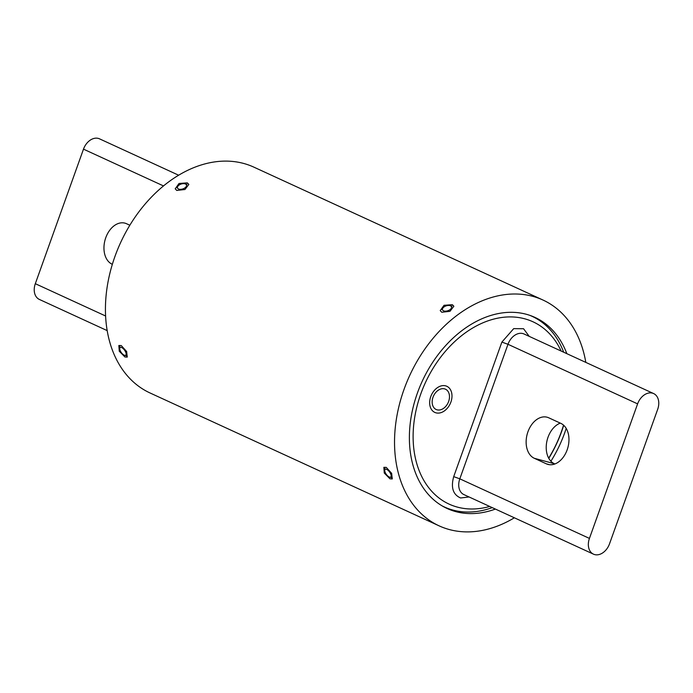 <?xml version="1.0" encoding="UTF-8"?>
<svg xmlns="http://www.w3.org/2000/svg" width="693" height="693" viewBox="0 0 693 693"><rect width="100%" height="100%" fill="white"/><g stroke="black" fill="none" stroke-linecap="round" stroke-linejoin="round"><path stroke-width="1.04" d="M124.939 356.99L119.265 351.23L118.841 345.504L121.249 345.556L126.654 351.516L127.235 357.12L124.939 356.99M389.951 478.811L384.277 473.05L383.853 467.325L386.261 467.377L391.658 473.336L392.247 478.95L389.951 478.811M514.371 517.792A124.281 89.553 -65.3 0 1 439.145 525.866A124.281 89.553 -65.3 0 1 404.028 389.397A124.281 89.553 -65.3 0 1 542.957 300.026A124.281 89.553 -65.3 0 1 585.81 362.387M542.957 300.026L253.855 167.134A124.281 89.553 114.7 0 0 114.934 256.497A124.281 89.553 114.7 0 0 150.043 392.974L439.145 525.866M176.784 190.445L175.199 188.808L179.019 183.489L187.292 182.857L188.843 184.407L184.962 189.501L176.784 190.445M441.796 312.266L440.211 310.629L444.022 305.318L452.304 304.677L453.854 306.228L449.974 311.322L441.796 312.266M495.4 509.069A105.163 75.78 -65.3 0 1 447.124 508.497A105.163 75.78 -65.3 0 1 417.42 393.018A105.163 75.78 -65.3 0 1 534.97 317.403A105.163 75.78 -65.3 0 1 566.839 353.664M566.198 428.404A105.163 75.78 -65.3 0 1 564.682 432.882A105.163 75.78 -65.3 0 1 550.909 461.217M112.344 264.319L112.101 264.215A21.57 14.848 105.1 0 1 105.76 237.734A21.57 14.848 105.1 0 1 124.983 223.155A21.57 14.848 105.1 0 1 126.594 223.744L129.834 225.234M178.629 175.208L99.523 138.843A14.336 10.334 114.7 0 0 83.489 149.151L163.487 185.923M105.605 315.999L35.317 283.688A14.336 10.334 114.7 0 0 39.371 299.437L107.19 330.613M35.317 283.688L83.489 149.151M450.892 402.079A14.38 10.36 -65.3 0 1 434.814 412.413A14.38 10.36 -65.3 0 1 430.751 396.63A14.38 10.36 -65.3 0 1 446.829 386.287A14.38 10.36 -65.3 0 1 450.892 402.079M548.787 458.333A104.929 75.606 114.7 0 0 561.633 431.505A104.929 75.606 114.7 0 0 563.695 425.285M563.686 352.217A104.929 75.606 114.7 0 0 529.833 315.35M548.691 458.168A100.346 72.306 114.7 0 0 561.304 431.964A100.346 72.306 114.7 0 0 563.548 425.147M561.131 351.039A100.346 72.306 114.7 0 0 490.852 319.906A100.346 72.306 114.7 0 0 420.79 393.927A100.346 72.306 114.7 0 0 489.691 506.453M554.894 463.964L554.365 463.721A21.57 14.848 105.1 0 1 548.024 437.24A21.57 14.848 105.1 0 1 560.29 423.111M527.936 431.808A21.57 14.848 105.1 0 1 547.167 417.229A21.57 14.848 105.1 0 1 548.769 417.818L560.819 423.354A21.57 14.848 105.1 0 1 567.558 448.657A21.57 14.848 105.1 0 1 547.938 464.405A21.57 14.848 105.1 0 1 546.327 463.825L534.286 458.281A21.57 14.848 105.1 0 1 527.936 431.808M637.603 403.872L589.431 538.409A14.336 10.334 -65.3 0 0 593.477 554.157A14.336 10.334 -65.3 0 0 609.511 543.849L657.683 409.312A14.336 10.334 -65.3 0 0 653.629 393.563L524.021 333.983A14.336 10.334 114.7 0 0 507.986 344.291L637.603 403.872A14.336 10.334 -65.3 0 1 653.629 393.563M442.229 505.933A104.929 75.606 114.7 0 0 492.247 507.623M433.004 397.236A11.166 8.047 -65.3 0 1 445.486 389.206A11.166 8.047 -65.3 0 1 448.64 401.472A11.166 8.047 -65.3 0 1 436.157 409.494A11.166 8.047 -65.3 0 1 433.004 397.236M389.171 476.975A4.73 2.018 54.1 0 1 384.736 470.391A4.73 2.018 54.1 0 1 386.737 469.438A4.73 2.018 54.1 0 1 390.826 474.281A4.73 2.018 54.1 0 1 389.613 477.139A4.73 2.018 54.1 0 1 389.171 476.975M443.529 310.81A4.73 2.581 162.1 0 1 443.061 307.813A4.73 2.581 162.1 0 1 449.887 305.604A4.73 2.581 162.1 0 1 450.459 305.804A4.73 2.581 162.1 0 1 449.974 309.676A4.73 2.581 162.1 0 1 443.529 310.81M124.16 355.154A4.73 2.018 -125.9 0 0 124.61 355.318A4.73 2.018 -125.9 0 0 125.814 352.451A4.73 2.018 -125.9 0 0 121.725 347.609A4.73 2.018 -125.9 0 0 119.733 348.57A4.73 2.018 -125.9 0 0 124.16 355.154M178.525 188.99A4.73 2.581 -17.9 0 0 184.962 187.855A4.73 2.581 -17.9 0 0 185.447 183.983A4.73 2.581 -17.9 0 0 184.884 183.784A4.73 2.581 -17.9 0 0 178.058 185.993A4.73 2.581 -17.9 0 0 178.525 188.99M469.066 496.968L460.602 497.972C453.014 494.681 450.719 487.569 453.707 476.628L501.879 342.091L513.712 328.629L523.553 328.733L529.218 336.365M589.431 538.409L459.814 478.828A14.336 10.334 114.7 0 0 463.868 494.577L593.477 554.157M534.286 458.281L554.365 463.721M549.627 464.717L546.327 463.825M501.879 342.091L507.986 344.291L459.814 478.828L453.707 476.628M384.736 470.391L384.866 467.636M389.613 477.139L392.273 477.884M443.061 307.813L441.658 309.502M449.887 305.604L452.018 306.159M124.61 355.318L127.261 356.055M119.733 348.57L119.854 345.816M178.058 185.993L176.654 187.682M184.884 183.784L187.015 184.338"/></g></svg>

